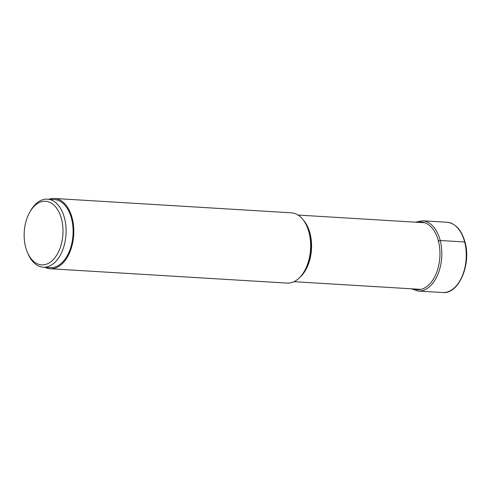 <?xml version="1.0" encoding="UTF-8"?>
<svg xmlns="http://www.w3.org/2000/svg" width="491" height="491" viewBox="0 0 491 491"><rect width="100%" height="100%" fill="white"/><g stroke="black" fill="none" stroke-linecap="round" stroke-linejoin="round"><path stroke-width="0.74" d="M54.489 198.468L291.341 212.824A35.205 21.383 93.5 0 1 306.9 226.302A35.205 21.383 93.5 0 1 309.042 232.55A35.205 21.383 93.5 0 1 304.156 271.597A35.205 21.383 93.5 0 1 287.082 283.098L50.229 268.743A35.205 21.383 -86.5 0 0 72.189 218.2A35.205 21.383 -86.5 0 0 54.489 198.468A35.205 21.383 -86.5 0 0 49.106 199.254M44.982 267.319A35.205 21.383 -86.5 0 0 50.229 268.743M47.388 199.15L54.421 199.573A34.094 20.708 93.5 0 1 71.563 218.685A34.094 20.708 93.5 0 1 50.297 267.638L43.263 267.214A34.094 20.708 -86.5 0 0 53.243 263.79A34.094 20.708 -86.5 0 0 64.53 218.256A34.094 20.708 -86.5 0 0 47.388 199.15A34.094 20.708 -86.5 0 0 37.408 202.568A34.094 20.708 -86.5 0 0 30.853 210.289L30.037 211.67A31.878 19.364 93.5 0 1 61.522 219.121A31.878 19.364 93.5 0 1 52.807 260.07A31.878 19.364 93.5 0 1 27.551 252.687A31.878 19.364 93.5 0 1 25.612 247.028A31.878 19.364 93.5 0 1 30.037 211.67M27.551 252.687L28.19 254.16A34.094 20.708 -86.5 0 0 43.263 267.214M464.824 242.437A0.89 0.331 165.5 0 0 464.652 241.983L440.212 240.504A1.332 0.497 165.5 0 0 438.408 241.02L438.125 241.241M446.951 222.257A35.205 21.383 93.5 0 1 464.652 241.983A35.205 21.383 93.5 0 1 442.698 292.532L418.252 291.053A35.205 21.383 -86.5 0 0 440.212 240.504A35.205 21.383 -86.5 0 0 422.512 220.772L446.951 222.257C455.556 223.344 461.577 229.978 465.014 242.149C471.501 264.459 458.637 294.49 442.698 292.532M413.796 288.947A33.873 20.573 -86.5 0 0 434.768 276.666A33.873 20.573 -86.5 0 0 438.408 241.02A33.873 20.573 -86.5 0 0 417.835 222.325M299.829 277.36A33.376 20.272 -86.5 0 0 310.042 233.477A33.376 20.272 -86.5 0 0 310.036 233.446A33.376 20.272 -86.5 0 0 303.303 220.06M306.9 226.302L307.28 227.173A33.891 20.585 93.5 0 1 309.33 233.157A33.891 20.585 93.5 0 1 309.342 233.188A33.891 20.585 93.5 0 1 304.635 270.78L304.156 271.597M422.512 220.772L415.404 222.178M411.366 288.8L418.252 291.053M293.98 281.687L420.824 289.371M298.019 215.064L424.856 222.748"/></g></svg>
